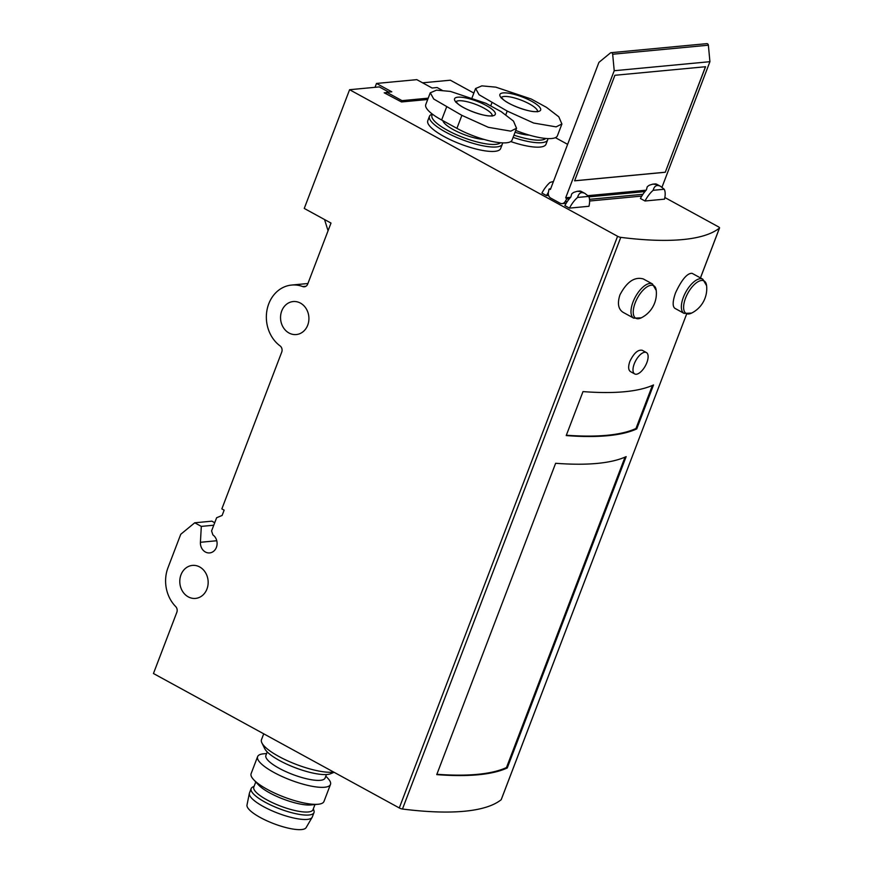 <?xml version="1.0" encoding="UTF-8"?>
<svg xmlns="http://www.w3.org/2000/svg" width="873" height="873" viewBox="0 0 873 873"><rect width="100%" height="100%" fill="white"/><g stroke="black" fill="none" stroke-linecap="round" stroke-linejoin="round"><path stroke-width="1.31" d="M548.408 192.333A19.501 8.763 118.7 0 0 546.52 195.585L541.937 193.086A19.501 8.763 118.7 0 1 550.077 182.392L553.449 181.486M569.447 208.123L588.959 206.279A19.501 8.763 118.7 0 0 588.675 196.392L585.019 193.479C581.298 191.591 578.821 192.911 577.588 197.44A19.501 8.763 118.7 0 0 569.447 208.123L564.864 205.613A19.501 8.763 -61.3 0 1 570.822 197.047L571.695 193.904A19.501 8.763 -61.3 0 1 573.79 192.355L577.228 191.285L581.451 191.624M580.021 191.012L579.268 191.296M577.588 197.44L588.675 196.392M645.005 200.997L664.506 199.153A19.501 8.763 118.7 0 0 664.233 189.255L660.566 186.342C656.845 184.465 654.368 185.785 653.146 190.303A19.501 8.763 118.7 0 0 645.005 200.997L640.422 198.487A19.501 8.763 -61.3 0 1 646.38 189.91L647.253 186.767A19.501 8.763 -61.3 0 1 649.348 185.218L652.786 184.148L657.009 184.498M655.579 183.887L654.826 184.159M664.233 189.255L653.146 190.303M267.236 751.937L265.894 755.429A31.679 8.228 20.9 0 0 292.564 774.416A31.679 8.228 20.9 0 0 325.094 778.029L326.426 774.537M642.168 350.259C637.923 349.484 633.82 353.205 629.848 361.433C628.069 366.649 628.276 370.043 630.492 371.625L634.704 373.939A12.189 5.478 118.7 0 0 645.354 365.874A12.189 5.478 118.7 0 0 646.402 352.55A12.189 5.478 118.7 0 0 634.256 363.845A12.189 5.478 118.7 0 0 634.704 373.939M664.844 197.516L718.326 226.762A2.925 0.764 -159.1 0 1 719.548 227.951A2.925 0.764 -159.1 0 1 719.472 228.049A292.466 75.951 -159.1 0 1 620.768 237.358A2.925 0.764 -159.1 0 1 617.582 236.277L349.593 89.712L379.308 86.907L388.791 92.091M501.255 799.504A2.925 0.764 -159.1 0 1 501.244 799.624A2.925 0.764 -159.1 0 1 501.178 799.723A292.466 75.951 -159.1 0 1 402.464 809.031A2.925 0.764 -159.1 0 1 399.288 807.951L617.582 236.277M436.74 774.624L555.632 463.279A292.466 75.951 20.9 0 0 626.148 456.623L507.257 767.967A292.466 75.951 -159.1 0 1 436.74 774.624M566.217 435.572L583 391.595A292.466 75.951 20.9 0 0 653.528 384.938L636.733 428.916A292.466 75.951 -159.1 0 1 566.217 435.572M643.183 278.913C634.507 276.545 626.77 281.859 619.95 294.856C617.222 303.313 618.237 309.118 622.995 312.272L633.743 318.165L641.262 317.827A27.292 27.292 0 0 0 656.234 290.458L656.234 290.458A18.562 8.337 118.7 0 0 647.482 286.562A18.562 8.337 118.7 0 0 635.184 302.876A18.562 8.337 118.7 0 0 641.262 317.827M684.116 313.407A19.501 8.763 118.7 0 1 683.395 297.246A19.501 8.763 118.7 0 1 702.82 279.196L692.071 273.314C687.237 273.074 681.715 279.611 675.495 292.935C672.614 301.294 672.406 306.423 674.873 308.322L684.116 313.407L691.634 313.069A27.292 27.292 0 0 0 706.595 285.7L706.595 285.7A18.562 8.337 118.7 0 0 697.854 281.804A18.562 8.337 118.7 0 0 685.556 298.119A18.562 8.337 118.7 0 0 691.634 313.069M507.257 767.967L506.493 767.542L625.035 457.114M636.733 428.916L635.97 428.501L652.415 385.44M507.213 111.078L479.07 94.742L475.643 88.522L481.852 85.87L495.799 87.147L531.221 99.009L546.498 107.368L558.807 116.807L561.874 123.977L556.145 126.869L533.665 123.038L507.213 111.078L505.838 114.679M537.375 111.613A21.814 5.664 -159.1 0 1 501.964 98.518A21.814 5.664 -159.1 0 1 521.487 96.674A21.814 5.664 -159.1 0 1 537.375 111.613M515.757 130.415A38.019 9.876 20.9 0 0 557.411 135.784L561.917 123.999M461.882 115.356L433.728 99.02L430.302 92.811L436.522 90.148L450.468 91.425L485.89 103.287L501.167 111.646L513.477 121.085L516.532 128.255L510.803 131.146L488.334 127.316L461.882 115.356L456.917 128.353A38.019 9.876 20.9 0 0 512.08 140.062L516.576 128.276M492.045 115.891A21.814 5.664 -159.1 0 1 456.634 102.796A21.814 5.664 -159.1 0 1 476.156 100.952A21.814 5.664 -159.1 0 1 492.045 115.891M456.917 128.353L441.629 119.994A38.019 9.876 -159.1 0 1 425.762 104.574L430.258 92.789M427.705 99.489L401.525 101.955L402.027 100.646L386.739 92.287L391.781 91.807L376.503 83.448L416.792 79.65L432.08 88.009L437.111 87.529L442.087 90.246M349.593 89.712L304.251 208.44L330.998 223.073L307.722 284.041A4.878 4.169 -95.4 0 1 304.35 286.802A4.878 4.169 -95.4 0 1 302.724 286.573A33.141 28.329 -95.4 0 0 291.615 285.056A33.141 28.329 -95.4 0 0 267.007 310.002A33.141 28.329 -95.4 0 0 280.069 345.894A4.878 4.169 -95.4 0 1 281.739 352.07L221.851 508.904L224.143 510.159L222.124 515.441L216.624 517.744L211.582 530.937L212.892 534.898A9.745 8.337 -95.4 0 1 216.919 545.472A9.745 8.337 -95.4 0 1 209.662 552.915A9.745 8.337 -95.4 0 1 200.419 542.286L201.314 526.386L213.776 525.208M401.525 101.955L384.207 92.811L386.63 92.582M546.52 195.585L548.571 195.399M567.625 144.351L555.403 137.661M473.853 93.062L450.337 80.207L422.597 82.815M547.829 138.589A38.99 10.127 -159.1 0 1 547.666 139.866L545.985 144.263A38.99 10.127 -159.1 0 1 540.114 147.068A38.99 10.127 -159.1 0 1 510.77 141.568M502.499 142.866A38.99 10.127 -159.1 0 1 502.324 144.143L500.644 148.541A38.99 10.127 -159.1 0 1 494.784 151.345A38.99 10.127 -159.1 0 1 451.985 140.488A38.99 10.127 -159.1 0 1 427.792 120.725L429.461 116.327A38.99 10.127 -159.1 0 1 431.786 114.287L432.321 114.079M299.057 284.336L290.665 285.165M201.314 526.386L194.744 522.785L211.866 521.17L214.725 522.731M194.744 522.785L180.755 534.276L167.987 567.701A33.141 28.329 -95.4 0 0 175.691 606.582A4.878 4.169 -95.4 0 1 176.826 612.311L153.452 673.509L399.288 807.951M180.984 574.805A16.576 14.164 -95.4 0 0 182.533 591.305A16.576 14.164 -95.4 0 0 195.53 598.409A16.576 14.164 -95.4 0 0 208.08 580.578A16.576 14.164 -95.4 0 0 192.42 565.409A16.576 14.164 -95.4 0 0 180.984 574.805M281.739 310.952A16.576 14.164 -95.4 0 0 283.289 327.451A16.576 14.164 -95.4 0 0 296.285 334.555A16.576 14.164 -95.4 0 0 308.835 316.724A16.576 14.164 -95.4 0 0 293.164 301.556A16.576 14.164 -95.4 0 0 281.739 310.952M428.207 98.169L402.027 100.646M386.139 93.869L386.739 92.287M376.503 83.448L375.019 87.311M324.538 219.538L328.062 230.745M483.948 139.396A25.35 6.58 -159.1 0 1 458.707 132.325A25.35 6.58 -159.1 0 1 442.84 120.66M500.447 142.736A37.048 9.625 -159.1 0 1 495.602 144.351A37.048 9.625 -159.1 0 1 453.032 133.143A37.048 9.625 -159.1 0 1 432.604 114.298M502.324 144.143A38.99 10.127 -159.1 0 1 496.464 146.948A38.99 10.127 -159.1 0 1 453.654 136.09A38.99 10.127 -159.1 0 1 429.461 116.327M529.278 135.119A25.35 6.58 -159.1 0 1 515.059 132.26M545.778 138.458A37.048 9.625 -159.1 0 1 540.944 140.073A37.048 9.625 -159.1 0 1 513.957 135.151M547.666 139.866A38.99 10.127 -159.1 0 1 541.795 142.67A38.99 10.127 -159.1 0 1 513.106 137.388M506.493 767.542A292.466 75.951 -159.1 0 1 436.882 774.275M635.97 428.501A292.466 75.951 -159.1 0 1 566.348 435.223M263.722 733.811L261.496 739.638A41.435 10.76 20.9 0 0 261.889 742.879L264.715 748.641A36.557 9.494 20.9 0 0 295.129 767.683A36.557 9.494 20.9 0 0 330.507 773.762L334.108 772.299M261.889 742.879A41.435 10.76 20.9 0 0 293.208 763.22A41.435 10.76 20.9 0 0 333.661 772.059M266.625 753.53L263.493 753.825A38.99 10.127 20.9 0 0 263.482 753.825A38.99 10.127 20.9 0 0 257.611 756.629L251.118 773.631A38.99 10.127 20.9 0 0 253.628 779.644A38.99 10.127 20.9 0 0 283.932 797.005A38.99 10.127 20.9 0 0 318.099 804.262A38.99 10.127 20.9 0 0 323.981 801.458L330.474 784.445A38.99 10.127 20.9 0 0 327.964 778.443L325.825 776.13M253.628 779.644L258.539 784.936A31.679 8.228 20.9 0 0 283.158 799.046A31.679 8.228 20.9 0 0 310.919 804.939L318.099 804.262M257.611 756.629A38.99 10.127 20.9 0 0 290.425 779.993A38.99 10.127 20.9 0 0 330.474 784.445M254.13 786.246L252.548 787.119A33.632 8.73 20.9 0 0 251.151 788.592L249.471 792.99A33.632 8.73 20.9 0 0 249.362 793.35L246.994 805.015A31.679 8.228 20.9 0 0 273.751 823.665A31.679 8.228 20.9 0 0 306.139 827.604L312.141 817.324A33.632 8.73 20.9 0 0 312.305 816.986L313.985 812.588A33.632 8.73 20.9 0 0 313.92 810.548L313.331 808.856M249.362 793.35A33.632 8.73 20.9 0 0 277.767 813.145A33.632 8.73 20.9 0 0 312.141 817.324M251.151 788.592A33.632 8.73 20.9 0 0 279.447 808.747A33.632 8.73 20.9 0 0 313.985 812.588M255.767 781.946L253.803 787.086A31.679 8.228 20.9 0 0 280.473 806.074A31.679 8.228 20.9 0 0 313.003 809.697L314.967 804.557M614.221 70.724L565.704 197.778L566.719 198.968L565.093 201.641A4.878 4.169 84.6 0 1 562.114 203.605A4.878 4.169 84.6 0 1 559.975 203.158L550.765 198.116A4.878 4.169 84.6 0 1 548.375 192.507L548.997 189.277L550.416 189.419L598.933 62.365L610.369 52.98A1.691 1.451 84.6 0 1 612.671 54.235L614.221 70.724L709.924 61.688L661.974 187.258M646.129 190.183L587.944 195.672M570.571 197.32L565.704 197.778M705.57 66.73L614.898 75.285L574.598 180.831L665.27 172.265L705.57 66.73M611.067 52.686L706.77 43.65A1.691 1.451 84.6 0 1 708.374 45.2L709.924 61.688M665.27 172.265L705.471 66.741M574.62 180.776L665.193 172.232M402.464 809.031L620.768 237.358M501.178 799.723L686.593 314.16L501.244 799.624M700.441 277.887L719.472 228.049M302.724 286.573L305.921 286.279M200.419 542.286L216.755 540.747M446.594 106.997L441.629 119.994M455.957 101.792A19.501 5.063 -159.1 0 1 475.763 104.4A19.501 5.063 -159.1 0 1 492.263 115.651M491.936 102.719L490.768 105.753M501.298 97.514A19.501 5.063 -159.1 0 1 521.094 100.111A19.501 5.063 -159.1 0 1 537.593 111.373M643.205 278.891L652.458 283.943A19.501 8.763 118.7 0 0 633.023 302.003A19.501 8.763 118.7 0 0 633.743 318.165M550.634 188.863L549.575 188.961M708.374 45.2L612.671 54.235M645.605 190.772L588.457 196.163M570.058 197.909L566.544 198.236M644.929 191.58L588.904 196.872M569.371 198.717L566.719 198.968M642.91 194.297L589.526 199.339M567.363 201.434L565.093 201.641M585.019 193.479L580.861 191.209M660.566 186.342L656.42 184.072M291.615 285.056L307.918 283.518M455.739 102.174L455.815 101.508L458.052 103.942C464.469 109.736 485.333 116.949 491.259 115.825L492.558 115.542L492.176 116.087M475.589 88.511L472.151 97.514M501.08 97.896L501.146 97.23L503.394 99.653C509.799 105.458 530.664 112.672 536.589 111.548L537.899 111.264L537.506 111.799M700.473 277.909L719.548 227.951M652.458 283.943L656.234 290.458M642.179 350.248L646.402 352.55M702.82 279.196L706.595 285.7M653.168 184.127L655.448 183.908M577.61 191.252L579.89 191.045M550.656 188.786L549.368 188.917M641.764 196.087L589.624 201.008M566.217 203.223L562.114 203.605"/></g></svg>
